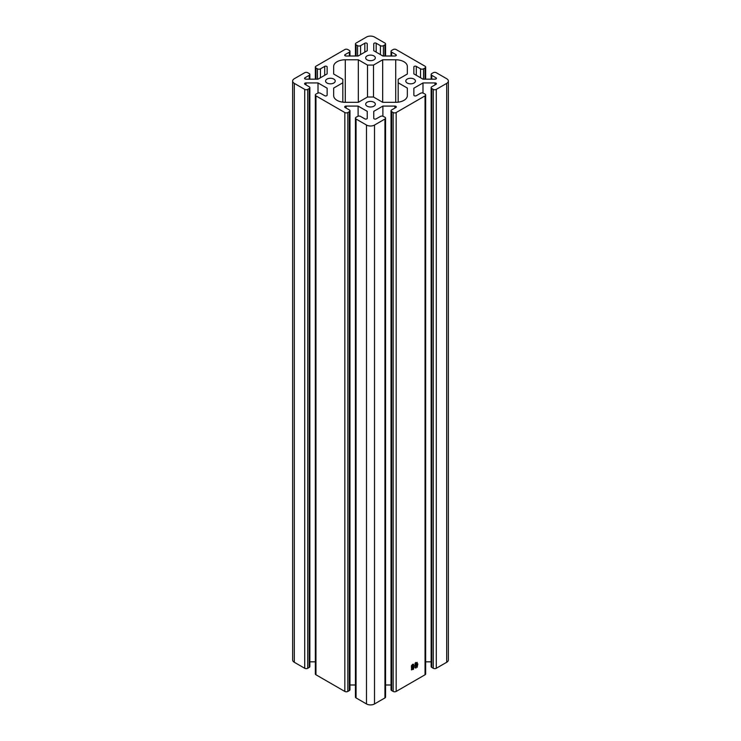 <?xml version="1.0" encoding="UTF-8"?>
<svg xmlns="http://www.w3.org/2000/svg" width="741" height="741" viewBox="0 0 741 741"><rect width="100%" height="100%" fill="white"/><g stroke="black" fill="none" stroke-linecap="round" stroke-linejoin="round"><path stroke-width="1.11" d="M373.909 102.23A4.826 2.788 0 0 0 368.657 101.628A4.826 2.788 0 0 0 365.674 104.203A4.826 2.788 0 0 0 367.091 106.167A4.826 2.788 0 0 0 372.343 106.778A4.826 2.788 0 0 0 375.326 104.203A4.826 2.788 0 0 0 373.909 102.23M373.909 55.918A4.826 2.788 0 0 0 368.657 55.316A4.826 2.788 0 0 0 365.674 57.891A4.826 2.788 0 0 0 367.091 59.854A4.826 2.788 0 0 0 372.343 60.466A4.826 2.788 0 0 0 375.326 57.891A4.826 2.788 0 0 0 373.909 55.918M414.015 79.074A4.826 2.788 0 0 0 408.763 78.472A4.826 2.788 0 0 0 405.79 81.047A4.826 2.788 0 0 0 407.198 83.011A4.826 2.788 0 0 0 412.45 83.622A4.826 2.788 0 0 0 415.432 81.047A4.826 2.788 0 0 0 414.015 79.074M333.802 79.074A4.826 2.788 0 0 0 328.55 78.472A4.826 2.788 0 0 0 325.568 81.047A4.826 2.788 0 0 0 326.985 83.011A4.826 2.788 0 0 0 332.237 83.622A4.826 2.788 0 0 0 335.21 81.047A4.826 2.788 0 0 0 333.802 79.074M407.346 66.486L407.346 74.017L407.346 66.486A11.624 6.715 0 0 0 403.938 61.744A11.624 6.715 0 0 0 395.722 59.771L382.68 59.771L373.51 65.069L367.49 65.069L358.32 59.771L345.278 59.771A11.624 6.715 0 0 0 333.654 66.486L333.654 74.017L342.824 79.306L342.824 82.779L333.654 88.077L333.654 95.608A11.624 6.715 0 0 0 345.278 102.323L358.32 102.323L367.49 97.025L373.51 97.025L382.68 102.323L395.722 102.323A11.624 6.715 0 0 0 407.346 95.608L407.346 88.077L398.176 82.779L398.176 79.306L407.346 74.017M327.133 66.959L327.133 73.896L318.009 79.167L305.996 79.167A1.417 0.815 180 0 1 304.579 78.342A1.417 0.815 180 0 1 304.996 77.768L309.238 75.313A2.13 1.232 0 0 0 309.858 74.443A2.13 1.232 0 0 0 309.238 73.581L307.728 72.711A2.13 1.232 0 0 0 304.727 72.711L294.297 78.731A5.669 3.279 0 0 0 292.63 81.047A5.669 3.279 0 0 0 294.297 83.362L304.727 89.383A2.13 1.232 0 0 0 307.728 89.383L309.238 88.512A2.13 1.232 0 0 0 309.858 87.642A2.13 1.232 0 0 0 309.238 86.78L304.996 84.326A1.417 0.815 180 0 1 304.579 83.752A1.417 0.815 180 0 1 305.996 82.927L318.009 82.927L327.133 88.198L327.133 95.135A1.417 0.815 180 0 1 326.253 95.885A1.417 0.815 180 0 1 324.706 95.709L320.464 93.264A2.13 1.232 0 0 0 317.454 93.264L315.953 94.126A2.13 1.232 0 0 0 315.333 94.996A2.13 1.232 0 0 0 315.953 95.867L344.834 112.539A2.13 1.232 0 0 0 347.835 112.539L349.344 111.669A2.13 1.232 0 0 0 349.965 110.798A2.13 1.232 0 0 0 349.344 109.937L345.102 107.482A1.417 0.815 180 0 1 344.685 106.908A1.417 0.815 180 0 1 346.103 106.083L358.116 106.083L367.24 111.354L367.24 118.291A1.417 0.815 180 0 1 366.36 119.042A1.417 0.815 180 0 1 364.822 118.866L360.571 116.42A2.13 1.232 0 0 0 357.57 116.42L356.06 117.282A2.13 1.232 0 0 0 355.439 118.152A2.13 1.232 0 0 0 356.06 119.023L366.489 125.044A5.669 3.279 0 0 0 374.511 125.044L384.94 119.023A2.13 1.232 0 0 0 385.561 118.152A2.13 1.232 0 0 0 384.94 117.282L383.43 116.42A2.13 1.232 0 0 0 380.429 116.42L376.178 118.866A1.417 0.815 180 0 1 374.64 119.042A1.417 0.815 180 0 1 373.76 118.291L373.76 111.354L382.884 106.083L394.897 106.083A1.417 0.815 180 0 1 395.898 106.324A1.417 0.815 180 0 1 396.315 106.908A1.417 0.815 180 0 1 395.898 107.482L391.656 109.937A2.13 1.232 0 0 0 391.035 110.798A2.13 1.232 0 0 0 391.656 111.669L393.165 112.539A2.13 1.232 0 0 0 396.166 112.539L425.047 95.867A2.13 1.232 0 0 0 425.667 94.996A2.13 1.232 0 0 0 425.047 94.126L423.546 93.264A2.13 1.232 0 0 0 420.536 93.264L416.294 95.709A1.417 0.815 180 0 1 414.747 95.885A1.417 0.815 180 0 1 413.867 95.135L413.867 88.198L422.991 82.927L435.004 82.927A1.417 0.815 180 0 1 436.004 83.168A1.417 0.815 180 0 1 436.421 83.752A1.417 0.815 180 0 1 436.004 84.326L431.762 86.78A2.13 1.232 0 0 0 431.142 87.642A2.13 1.232 0 0 0 431.762 88.512L433.272 89.383A2.13 1.232 0 0 0 436.273 89.383L446.703 83.362A5.669 3.279 0 0 0 448.37 81.047A5.669 3.279 0 0 0 446.703 78.731L436.273 72.711A2.13 1.232 0 0 0 433.272 72.711L431.762 73.581A2.13 1.232 0 0 0 431.142 74.443A2.13 1.232 0 0 0 431.762 75.313L436.004 77.768A1.417 0.815 180 0 1 436.421 78.342A1.417 0.815 180 0 1 435.004 79.167L422.991 79.167L413.867 73.896L413.867 66.959A1.417 0.815 180 0 1 414.747 66.199A1.417 0.815 180 0 1 416.294 66.384L420.536 68.83A2.13 1.232 0 0 0 423.546 68.83L425.047 67.959A2.13 1.232 0 0 0 425.667 67.098A2.13 1.232 0 0 0 425.047 66.227L396.166 49.554A2.13 1.232 0 0 0 393.165 49.554L391.656 50.425A2.13 1.232 0 0 0 391.035 51.286A2.13 1.232 0 0 0 391.656 52.157L395.898 54.612A1.417 0.815 180 0 1 396.315 55.186A1.417 0.815 180 0 1 394.897 56.01L382.884 56.01L373.76 50.74L373.76 43.802A1.417 0.815 180 0 1 374.64 43.052A1.417 0.815 180 0 1 376.178 43.228L380.429 45.673A2.13 1.232 0 0 0 383.43 45.673L384.94 44.803A2.13 1.232 0 0 0 385.561 43.941A2.13 1.232 0 0 0 384.94 43.071L374.511 37.05A5.669 3.279 0 0 0 366.489 37.05L356.06 43.071A2.13 1.232 0 0 0 355.439 43.941A2.13 1.232 0 0 0 356.06 44.803L357.57 45.673A2.13 1.232 0 0 0 360.571 45.673L364.822 43.228A1.417 0.815 180 0 1 366.823 43.228A1.417 0.815 180 0 1 367.24 43.802L367.24 50.74L358.116 56.01L346.103 56.01A1.417 0.815 180 0 1 344.685 55.186A1.417 0.815 180 0 1 345.102 54.612L349.344 52.157A2.13 1.232 0 0 0 349.965 51.286A2.13 1.232 0 0 0 349.344 50.425L347.835 49.554A2.13 1.232 0 0 0 344.834 49.554L315.953 66.227A2.13 1.232 0 0 0 315.333 67.098A2.13 1.232 0 0 0 315.953 67.959L317.454 68.83A2.13 1.232 0 0 0 320.464 68.83L324.706 66.384A1.417 0.815 180 0 1 326.716 66.384A1.417 0.815 180 0 1 327.133 66.959L327.133 73.896M412.783 666.77L411.422 667.511L411.505 665.613L412.691 664.269L412.644 666.696M411.607 667.104L411.505 667.613M415.071 663.167L415.155 665.177L415.729 664.742L415.757 662.426L415.868 664.64L416.461 663L415.849 668.187L415.868 667.067L415.09 667.641L415.812 665.548L415.729 664.955L414.951 665.548L415.136 663.649M416.312 663.38L416.331 662.806M391.035 110.798L391.035 689.714A2.13 1.232 0 0 0 391.656 690.575L393.165 691.446A2.13 1.232 0 0 0 396.166 691.446L425.047 674.773A2.13 1.232 0 0 0 425.667 673.902L425.667 94.996M417.831 663.917L417.109 667.428L417.183 666.168L416.47 666.631L417.489 664.973L416.562 665.631L417.035 662.954L416.544 663.741L417.146 662.315L417.155 664.01L417.618 663.76L417.155 665.048L417.868 663.955M417.183 662.343L417.164 663.028M414.275 666.002L413.395 669.438L413.534 668.076L412.857 668.438L413.923 666.844L412.913 667.53L413.404 664.834L412.876 665.557L413.571 664.297L413.534 665.937L414.08 665.603L413.524 666.956L414.312 666.048M413.645 664.334L413.395 664.946M412.617 669.456L411.459 669.771L411.561 668.187L412.57 667.215L412.617 669.456M411.672 669.41L411.588 669.92M367.24 43.802L367.24 50.74M315.333 94.996L315.333 673.902A2.13 1.232 0 0 0 315.953 674.773L344.834 691.446A2.13 1.232 0 0 0 347.835 691.446L349.344 690.575A2.13 1.232 0 0 0 349.965 689.714L349.965 110.798M309.858 661.833L315.333 661.833M292.63 81.047L292.63 659.953A5.669 3.279 0 0 0 294.297 662.269L304.727 668.289A2.13 1.232 0 0 0 307.728 668.289L309.238 667.419A2.13 1.232 0 0 0 309.858 666.557L309.858 87.642M431.142 87.642L431.142 666.557A2.13 1.232 0 0 0 431.762 667.419L433.272 668.289A2.13 1.232 0 0 0 436.273 668.289L446.703 662.269A5.669 3.279 0 0 0 448.37 659.953L448.37 81.047M425.667 661.833L431.142 661.833M385.561 684.99L391.035 684.99M355.439 118.152L355.439 697.059A2.13 1.232 0 0 0 356.06 697.929L366.489 703.95A5.669 3.279 0 0 0 374.511 703.95L384.94 697.929A2.13 1.232 0 0 0 385.561 697.059L385.561 118.152M349.965 684.99L355.439 684.99M358.116 106.083L358.116 116.189M367.24 111.354L367.24 118.291M382.884 106.083L382.884 116.189M422.991 82.927L422.991 93.033M413.867 66.959L413.867 73.896L413.867 66.959M373.76 43.802L373.76 50.74L373.76 43.802M318.009 82.927L318.009 93.033M327.133 88.198L327.133 95.135M398.176 82.779L398.176 102.165M382.68 59.771L382.68 102.323M373.51 65.069L373.51 97.025M367.49 65.069L367.49 97.025M358.32 59.771L358.32 102.323M333.654 66.486L333.654 74.017M342.824 82.779L342.824 102.165M416.127 664.936L416.136 665.742M416.155 666.242L416.201 666.826M415.766 666.863L415.673 667.798M416.238 666.576L416.22 666.094L415.497 666.567L416.201 665.455L415.599 665.918L415.312 667.298L416.238 666.576M413.441 664.214L413.339 664.909M411.496 667.039L412.626 666.4L412.626 665.066L412.079 665.455M411.746 665.705L411.635 667.122M412.45 667.289L412.422 668.067M412.441 668.623L412.468 669.271M412.515 668.864L412.505 667.715L411.718 669.438L412.515 668.864M425.047 95.867L425.047 674.773M396.166 112.539L396.166 691.446M346.103 106.083L346.103 108.066M356.06 119.023L356.06 697.929M366.489 125.044L366.489 703.95M374.511 125.044L374.511 703.95M384.94 119.023L384.94 697.929M394.897 106.083L394.897 108.066M391.656 111.669L391.656 690.575M393.165 112.539L393.165 691.446M435.004 82.927L435.004 84.909M431.762 88.512L431.762 667.419M433.272 89.383L433.272 668.289M436.273 89.383L436.273 668.289M446.703 83.362L446.703 662.269M431.762 75.313L431.762 79.167M436.004 77.768L436.004 78.926M416.294 66.384L416.294 75.295M420.536 68.83L420.536 77.749M423.546 68.83L423.546 79.167M425.047 67.959L425.047 79.167M391.656 52.157L391.656 56.01M395.898 54.612L395.898 55.77M376.178 43.228L376.178 52.139M380.429 45.673L380.429 54.593M383.43 45.673L383.43 56.01M384.94 44.803L384.94 56.01M356.06 44.803L356.06 56.01M357.57 45.673L357.57 56.01M360.571 45.673L360.571 54.593M364.822 43.228L364.822 52.139M345.102 54.612L345.102 55.77M349.344 52.157L349.344 56.01M315.953 67.959L315.953 79.167M317.454 68.83L317.454 79.167M320.464 68.83L320.464 77.749M324.706 66.384L324.706 75.295M304.996 77.768L304.996 78.926M309.238 75.313L309.238 79.167M294.297 83.362L294.297 662.269M304.727 89.383L304.727 668.289M307.728 89.383L307.728 668.289M309.238 88.512L309.238 667.419M305.996 82.927L305.996 84.909M315.953 95.867L315.953 674.773M344.834 112.539L344.834 691.446M347.835 112.539L347.835 691.446M349.344 111.669L349.344 690.575M395.722 59.771L395.722 102.323M345.278 59.771L345.278 102.323M431.142 74.443L431.142 79.167M425.667 67.098L425.667 79.167M391.035 51.286L391.035 56.01M385.561 43.941L385.561 56.01M355.439 43.941L355.439 56.01M349.965 51.286L349.965 56.01M315.333 67.098L315.333 79.167M309.858 74.443L309.858 79.167"/></g></svg>
